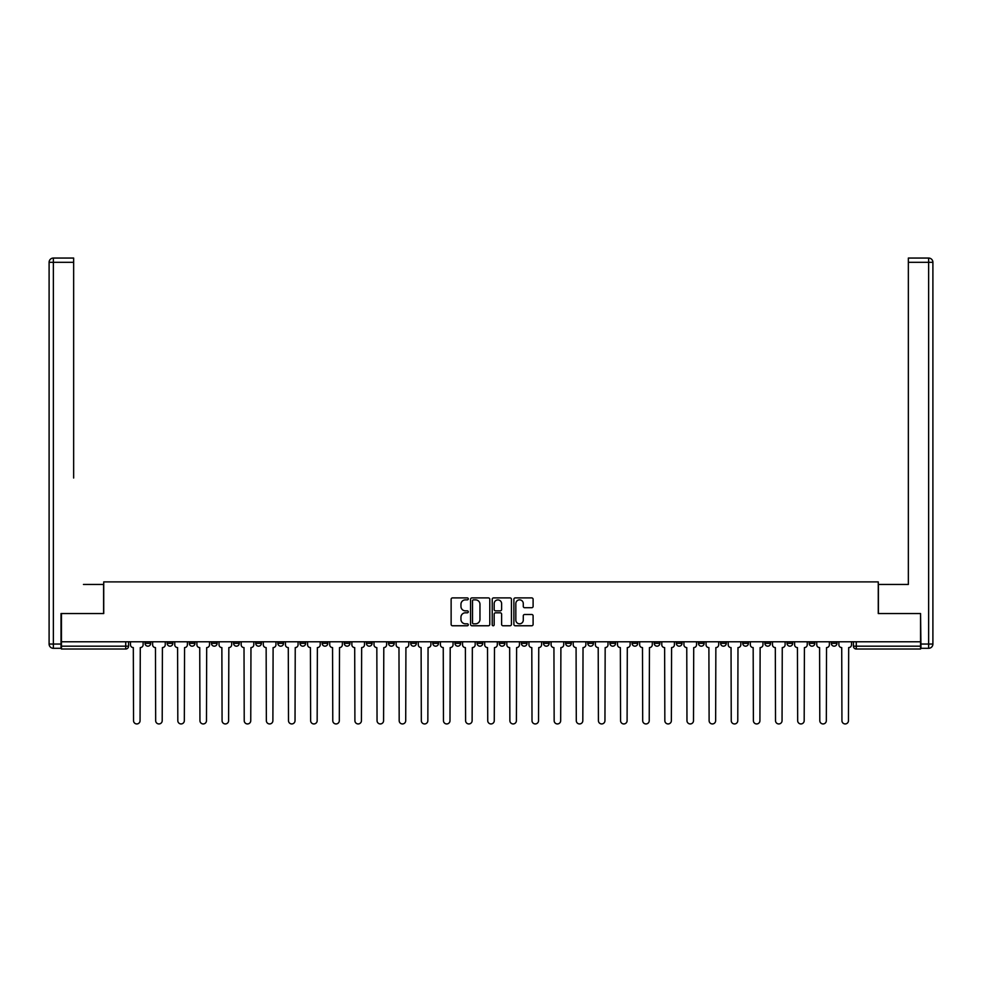 <?xml version="1.0" encoding="UTF-8"?>
<svg xmlns="http://www.w3.org/2000/svg" width="982" height="982" viewBox="0 0 982 982"><rect width="100%" height="100%" fill="white"/><g stroke="black" fill="none" stroke-linecap="round" stroke-linejoin="round"><path stroke-width="1.47" d="M468.291 598.885A0.97 0.97 0 0 0 467.322 597.903L452.518 597.903A1.387 1.387 0 0 0 451.131 599.302L451.131 624.368A1.387 1.387 0 0 0 452.518 625.767L467.322 625.767A0.97 0.97 0 0 0 468.291 624.785A0.97 0.97 0 0 0 467.322 623.816L465.407 623.816A4.456 4.456 0 0 1 460.951 619.36L460.951 617.261A4.456 4.456 0 0 1 465.407 612.805L467.322 612.805A0.97 0.97 0 0 0 468.291 611.835A0.97 0.97 0 0 0 467.322 610.853L465.407 610.853A4.456 4.456 0 0 1 460.951 606.397L460.951 604.311A4.456 4.456 0 0 1 465.407 599.855L467.322 599.855A0.97 0.97 0 0 0 468.291 598.885M742.748 641.774L742.748 643.333L748.419 643.333A2.836 2.836 0 0 1 745.583 646.181A2.836 2.836 0 0 1 742.748 643.333L742.748 641.774M720.604 641.774L720.604 643.333L726.287 643.333A2.836 2.836 0 0 1 723.439 646.181A2.836 2.836 0 0 1 720.604 643.333L720.604 641.774M587.776 641.774L587.776 643.333L593.459 643.333A2.836 2.836 0 0 1 590.624 646.181A2.836 2.836 0 0 1 587.776 643.333L587.776 641.774M565.644 641.774L565.644 643.333L571.315 643.333A2.836 2.836 0 0 1 568.48 646.181A2.836 2.836 0 0 1 565.644 643.333L565.644 641.774M543.5 641.774L543.5 643.333L549.183 643.333A2.836 2.836 0 0 1 546.348 646.181A2.836 2.836 0 0 1 543.5 643.333L543.5 641.774M499.237 641.774L499.237 643.333L504.908 643.333A2.836 2.836 0 0 1 502.072 646.181A2.836 2.836 0 0 1 499.237 643.333L499.237 641.774M454.961 643.333L454.961 641.774L454.961 643.333A2.836 2.836 0 0 0 457.796 646.181A2.836 2.836 0 0 1 454.961 643.333L460.632 643.333A2.836 2.836 0 0 1 457.796 646.181A2.836 2.836 0 0 0 460.632 643.333L460.632 641.774L460.632 643.333M432.817 643.333L432.817 641.774L432.817 643.333A2.836 2.836 0 0 0 435.652 646.181A2.836 2.836 0 0 1 432.817 643.333L438.5 643.333A2.836 2.836 0 0 1 435.652 646.181M410.685 643.333L410.685 641.774L410.685 643.333A2.836 2.836 0 0 0 413.52 646.181A2.836 2.836 0 0 1 410.685 643.333L416.356 643.333A2.836 2.836 0 0 1 413.52 646.181A2.836 2.836 0 0 0 416.356 643.333L416.356 641.774L416.356 643.333M388.541 641.774L388.541 643.333L394.224 643.333A2.836 2.836 0 0 1 391.376 646.181A2.836 2.836 0 0 1 388.541 643.333L388.541 641.774M366.409 641.774L366.409 643.333L372.08 643.333A2.836 2.836 0 0 1 369.244 646.181A2.836 2.836 0 0 1 366.409 643.333L366.409 641.774M344.265 641.774L344.265 643.333L349.948 643.333A2.836 2.836 0 0 1 347.1 646.181A2.836 2.836 0 0 1 344.265 643.333L344.265 641.774M322.133 643.333L322.133 641.774L322.133 643.333A2.836 2.836 0 0 0 324.968 646.181A2.836 2.836 0 0 1 322.133 643.333L327.804 643.333A2.836 2.836 0 0 1 324.968 646.181M277.857 643.333L277.857 641.774L277.857 643.333A2.836 2.836 0 0 0 280.692 646.181A2.836 2.836 0 0 1 277.857 643.333L283.528 643.333A2.836 2.836 0 0 1 280.692 646.181A2.836 2.836 0 0 0 283.528 643.333L283.528 641.774L283.528 643.333M255.713 643.333L255.713 641.774L255.713 643.333A2.836 2.836 0 0 0 258.561 646.181A2.836 2.836 0 0 1 255.713 643.333L261.396 643.333A2.836 2.836 0 0 1 258.561 646.181A2.836 2.836 0 0 0 261.396 643.333L261.396 641.774L261.396 643.333M233.581 643.333L233.581 641.774L233.581 643.333A2.836 2.836 0 0 0 236.417 646.181A2.836 2.836 0 0 1 233.581 643.333L239.252 643.333A2.836 2.836 0 0 1 236.417 646.181A2.836 2.836 0 0 0 239.252 643.333L239.252 641.774L239.252 643.333M211.437 643.333L211.437 641.774L211.437 643.333A2.836 2.836 0 0 0 214.285 646.181A2.836 2.836 0 0 1 211.437 643.333L217.12 643.333A2.836 2.836 0 0 1 214.285 646.181M189.305 643.333L189.305 641.774L189.305 643.333A2.836 2.836 0 0 0 192.141 646.181A2.836 2.836 0 0 1 189.305 643.333L194.976 643.333A2.836 2.836 0 0 1 192.141 646.181A2.836 2.836 0 0 0 194.976 643.333L194.976 641.774L194.976 643.333M167.161 643.333L167.161 641.774L167.161 643.333A2.836 2.836 0 0 0 170.009 646.181A2.836 2.836 0 0 1 167.161 643.333L172.844 643.333A2.836 2.836 0 0 1 170.009 646.181A2.836 2.836 0 0 0 172.844 643.333L172.844 641.774L172.844 643.333M531.704 607.723A1.387 1.387 0 0 0 533.103 606.336L533.103 599.302A1.387 1.387 0 0 0 531.704 597.903L515.268 597.903A1.387 1.387 0 0 0 513.881 599.302L513.881 624.368A1.387 1.387 0 0 0 515.268 625.767L531.704 625.767A1.387 1.387 0 0 0 533.103 624.368L533.103 615.874A1.387 1.387 0 0 0 531.704 614.487L524.67 614.487A1.387 1.387 0 0 0 523.283 615.874L523.283 620.084A3.732 3.732 0 0 1 519.552 623.816A3.732 3.732 0 0 1 515.832 620.084L515.832 603.586A3.732 3.732 0 0 1 519.552 599.855A3.732 3.732 0 0 1 523.283 603.586L523.283 606.336A1.387 1.387 0 0 0 524.67 607.723L531.704 607.723M64.567 258.057L53.359 258.057L73.65 258.057L64.567 258.057L73.65 258.057L73.65 262.317L53.359 262.317L53.359 644.045L61.019 644.045L61.019 613.541L103.736 613.541L103.736 581.896L878.264 581.896L878.264 613.541L920.551 613.541L920.551 641.774L61.449 641.774L61.449 646.181L128.568 646.181L128.568 641.774M61.449 613.541L61.449 641.774M489.785 599.302A1.387 1.387 0 0 0 488.385 597.903L471.949 597.903A1.387 1.387 0 0 0 470.562 599.302L470.562 624.368A1.387 1.387 0 0 0 471.949 625.767L488.385 625.767A1.387 1.387 0 0 0 489.785 624.368L489.785 599.302M493.615 597.903L510.051 597.903A1.387 1.387 0 0 1 511.438 599.302L511.438 624.368A1.387 1.387 0 0 1 510.051 625.767L503.017 625.767A1.387 1.387 0 0 1 501.618 624.368L501.618 614.204A1.387 1.387 0 0 0 500.231 612.805L495.566 612.805A1.387 1.387 0 0 0 494.167 614.204L494.167 624.785A0.97 0.97 0 0 1 493.197 625.767A0.97 0.97 0 0 1 492.215 624.785L492.215 599.302A1.387 1.387 0 0 1 493.615 597.903M853.432 641.774L853.432 646.181L920.551 646.181L920.551 649.016L856.267 649.016A2.836 2.836 0 0 1 853.432 646.181A2.836 2.836 0 0 0 856.267 649.016L856.267 641.774M920.551 641.774L920.551 646.181M128.568 646.181A2.836 2.836 0 0 1 125.733 649.016L61.449 649.016L61.449 646.181M836.971 641.774L836.971 643.333A2.836 2.836 0 0 1 834.135 646.181A2.836 2.836 0 0 1 831.3 643.333L836.971 643.333M831.3 641.774L831.3 643.333M814.839 641.774L814.839 643.333A2.836 2.836 0 0 1 811.991 646.181A2.836 2.836 0 0 1 809.156 643.333A2.836 2.836 0 0 0 811.991 646.181M809.156 641.774L809.156 643.333L814.839 643.333M792.695 641.774L792.695 643.333A2.836 2.836 0 0 1 789.859 646.181A2.836 2.836 0 0 1 787.024 643.333L792.695 643.333M787.024 641.774L787.024 643.333M770.563 641.774L770.563 643.333A2.836 2.836 0 0 1 767.715 646.181A2.836 2.836 0 0 1 764.88 643.333L770.563 643.333M764.88 641.774L764.88 643.333M748.419 641.774L748.419 643.333M726.287 641.774L726.287 643.333L726.287 641.774M704.143 641.774L704.143 643.333A2.836 2.836 0 0 1 701.308 646.181A2.836 2.836 0 0 1 698.472 643.333L704.143 643.333M698.472 641.774L698.472 643.333M682.011 641.774L682.011 643.333A2.836 2.836 0 0 1 679.163 646.181A2.836 2.836 0 0 1 676.328 643.333L682.011 643.333M676.328 641.774L676.328 643.333M659.867 641.774L659.867 643.333A2.836 2.836 0 0 1 657.032 646.181A2.836 2.836 0 0 1 654.196 643.333L659.867 643.333M654.196 641.774L654.196 643.333M637.735 641.774L637.735 643.333A2.836 2.836 0 0 1 634.9 646.181A2.836 2.836 0 0 1 632.052 643.333L637.735 643.333M632.052 641.774L632.052 643.333M615.591 641.774L615.591 643.333A2.836 2.836 0 0 1 612.756 646.181A2.836 2.836 0 0 1 609.92 643.333L615.591 643.333M609.92 641.774L609.92 643.333M593.459 641.774L593.459 643.333A2.836 2.836 0 0 1 590.624 646.181M571.315 641.774L571.315 643.333M549.183 643.333L549.183 641.774L549.183 643.333A2.836 2.836 0 0 1 546.348 646.181M527.039 641.774L527.039 643.333A2.836 2.836 0 0 1 524.204 646.181A2.836 2.836 0 0 1 521.368 643.333A2.836 2.836 0 0 0 524.204 646.181A2.836 2.836 0 0 0 527.039 643.333L521.368 643.333L521.368 641.774M504.908 643.333L504.908 641.774L504.908 643.333A2.836 2.836 0 0 1 502.072 646.181M482.763 641.774L482.763 643.333A2.836 2.836 0 0 1 479.928 646.181A2.836 2.836 0 0 1 477.092 643.333A2.836 2.836 0 0 0 479.928 646.181M477.092 641.774L477.092 643.333L482.763 643.333M438.5 641.774L438.5 643.333L438.5 641.774M394.224 643.333L394.224 641.774L394.224 643.333A2.836 2.836 0 0 1 391.376 646.181M372.08 643.333L372.08 641.774L372.08 643.333A2.836 2.836 0 0 1 369.244 646.181M349.948 643.333L349.948 641.774L349.948 643.333A2.836 2.836 0 0 1 347.1 646.181M327.804 641.774L327.804 643.333L327.804 641.774M305.672 643.333L305.672 641.774L305.672 643.333A2.836 2.836 0 0 1 302.837 646.181A2.836 2.836 0 0 1 299.989 643.333L305.672 643.333A2.836 2.836 0 0 1 302.837 646.181M299.989 641.774L299.989 643.333M217.12 641.774L217.12 643.333L217.12 641.774M150.7 641.774L150.7 643.333A2.836 2.836 0 0 1 147.865 646.181A2.836 2.836 0 0 1 145.029 643.333A2.836 2.836 0 0 0 147.865 646.181A2.836 2.836 0 0 0 150.7 643.333L150.7 641.774M145.029 641.774L145.029 643.333L150.7 643.333M473.484 599.855A0.97 0.97 0 0 0 472.514 600.824L472.514 622.833A0.97 0.97 0 0 0 473.484 623.816L475.509 623.816A4.456 4.456 0 0 0 479.965 619.36L479.965 604.311A4.456 4.456 0 0 0 475.509 599.855L473.484 599.855M501.618 603.648A3.732 3.732 0 0 0 497.899 599.928A3.732 3.732 0 0 0 494.167 603.648L494.167 609.466A1.387 1.387 0 0 0 495.566 610.853L500.231 610.853A1.387 1.387 0 0 0 501.618 609.466L501.618 603.648M130.483 641.774L130.483 644.757A2.836 2.836 0 0 0 133.319 647.592L133.54 720.678A3.265 3.265 0 0 0 136.805 723.943A3.265 3.265 0 0 0 140.058 720.678L140.279 647.592A2.836 2.836 0 0 0 143.114 644.757L143.114 641.774M152.627 641.774L152.627 644.757A2.836 2.836 0 0 0 155.463 647.592L155.672 720.678A3.265 3.265 0 0 0 158.937 723.943A3.265 3.265 0 0 0 162.202 720.678L162.411 647.592A2.836 2.836 0 0 0 165.246 644.757L165.246 641.774M174.759 641.774L174.759 644.757A2.836 2.836 0 0 0 177.595 647.592L177.816 720.678A3.265 3.265 0 0 0 181.069 723.943A3.265 3.265 0 0 0 184.334 720.678L184.555 647.592A2.836 2.836 0 0 0 187.39 644.757L187.39 641.774M103.589 613.541L103.589 584.45L83.445 584.45M73.65 262.317L73.65 478.013M61.019 644.045L61.019 648.304L53.359 648.304A4.259 4.259 0 0 1 49.1 644.045L49.1 262.317A4.259 4.259 0 0 1 53.359 258.057A4.259 4.259 0 0 0 49.1 262.317A4.259 4.259 0 0 1 53.359 258.057A4.259 4.259 0 0 0 49.1 262.317L53.359 262.317L53.359 258.057M898.555 584.45L908.35 584.45L908.35 258.057L928.641 258.057L908.35 258.057M878.411 613.541L878.411 584.45L908.35 584.45L908.35 478.013M920.981 644.045L928.641 644.045L928.641 262.317L932.9 262.317A4.259 4.259 0 0 0 928.641 258.057A4.259 4.259 0 0 1 932.9 262.317A4.259 4.259 0 0 0 928.641 258.057A4.259 4.259 0 0 1 932.9 262.317L932.9 644.045A4.259 4.259 0 0 1 928.641 648.304L920.981 648.304L920.551 613.541M928.641 648.304A4.259 4.259 0 0 0 932.9 644.045L928.641 644.045L928.641 648.304M196.891 641.774L196.891 644.757A2.836 2.836 0 0 0 199.739 647.592L199.947 720.678A3.265 3.265 0 0 0 203.213 723.943A3.265 3.265 0 0 0 206.478 720.678L206.686 647.592A2.836 2.836 0 0 0 209.522 644.757L209.522 641.774M219.035 641.774L219.035 644.757A2.836 2.836 0 0 0 221.871 647.592L222.079 720.678A3.265 3.265 0 0 0 225.344 723.943A3.265 3.265 0 0 0 228.61 720.678L228.831 647.592A2.836 2.836 0 0 0 231.666 644.757L231.666 641.774M241.167 641.774L241.167 644.757A2.836 2.836 0 0 0 244.015 647.592L244.223 720.678A3.265 3.265 0 0 0 247.489 723.943A3.265 3.265 0 0 0 250.754 720.678L250.962 647.592A2.836 2.836 0 0 0 253.798 644.757L253.798 641.774M263.311 641.774L263.311 644.757A2.836 2.836 0 0 0 266.147 647.592L266.355 720.678A3.265 3.265 0 0 0 269.62 723.943A3.265 3.265 0 0 0 272.886 720.678L273.106 647.592A2.836 2.836 0 0 0 275.942 644.757L275.942 641.774M285.443 641.774L285.443 644.757A2.836 2.836 0 0 0 288.291 647.592L288.499 720.678A3.265 3.265 0 0 0 291.764 723.943A3.265 3.265 0 0 0 295.03 720.678L295.238 647.592A2.836 2.836 0 0 0 298.074 644.757L298.074 641.774M307.587 641.774L307.587 644.757A2.836 2.836 0 0 0 310.422 647.592L310.631 720.678A3.265 3.265 0 0 0 313.896 723.943A3.265 3.265 0 0 0 317.161 720.678L317.37 647.592A2.836 2.836 0 0 0 320.218 644.757L320.218 641.774M329.719 641.774L329.719 644.757A2.836 2.836 0 0 0 332.554 647.592L332.775 720.678A3.265 3.265 0 0 0 336.04 723.943A3.265 3.265 0 0 0 339.306 720.678L339.514 647.592A2.836 2.836 0 0 0 342.35 644.757L342.35 641.774M351.863 641.774L351.863 644.757A2.836 2.836 0 0 0 354.698 647.592L354.907 720.678A3.265 3.265 0 0 0 358.172 723.943A3.265 3.265 0 0 0 361.437 720.678L361.646 647.592A2.836 2.836 0 0 0 364.494 644.757L364.494 641.774M373.995 641.774L373.995 644.757A2.836 2.836 0 0 0 376.83 647.592L377.051 720.678A3.265 3.265 0 0 0 380.316 723.943A3.265 3.265 0 0 0 383.581 720.678L383.79 647.592A2.836 2.836 0 0 0 386.626 644.757L386.626 641.774M396.139 641.774L396.139 644.757A2.836 2.836 0 0 0 398.974 647.592L399.183 720.678A3.265 3.265 0 0 0 402.448 723.943A3.265 3.265 0 0 0 405.713 720.678L405.922 647.592A2.836 2.836 0 0 0 408.77 644.757L408.77 641.774M418.271 641.774L418.271 644.757A2.836 2.836 0 0 0 421.106 647.592L421.327 720.678A3.265 3.265 0 0 0 424.592 723.943A3.265 3.265 0 0 0 427.845 720.678L428.066 647.592A2.836 2.836 0 0 0 430.902 644.757L430.902 641.774M440.415 641.774L440.415 644.757A2.836 2.836 0 0 0 443.25 647.592L443.459 720.678A3.265 3.265 0 0 0 446.724 723.943A3.265 3.265 0 0 0 449.989 720.678L450.198 647.592A2.836 2.836 0 0 0 453.046 644.757L453.046 641.774M462.547 641.774L462.547 644.757A2.836 2.836 0 0 0 465.382 647.592L465.603 720.678A3.265 3.265 0 0 0 468.868 723.943A3.265 3.265 0 0 0 472.121 720.678L472.342 647.592A2.836 2.836 0 0 0 475.178 644.757L475.178 641.774M484.691 641.774L484.691 644.757A2.836 2.836 0 0 0 487.526 647.592L487.735 720.678A3.265 3.265 0 0 0 491 723.943A3.265 3.265 0 0 0 494.265 720.678L494.474 647.592A2.836 2.836 0 0 0 497.309 644.757L497.309 641.774M506.822 641.774L506.822 644.757A2.836 2.836 0 0 0 509.658 647.592L509.879 720.678A3.265 3.265 0 0 0 513.132 723.943A3.265 3.265 0 0 0 516.397 720.678L516.618 647.592A2.836 2.836 0 0 0 519.453 644.757L519.453 641.774M528.954 641.774L528.954 644.757A2.836 2.836 0 0 0 531.802 647.592L532.011 720.678A3.265 3.265 0 0 0 535.276 723.943A3.265 3.265 0 0 0 538.541 720.678L538.75 647.592A2.836 2.836 0 0 0 541.585 644.757L541.585 641.774M551.098 641.774L551.098 644.757A2.836 2.836 0 0 0 553.934 647.592L554.155 720.678A3.265 3.265 0 0 0 557.408 723.943A3.265 3.265 0 0 0 560.673 720.678L560.894 647.592A2.836 2.836 0 0 0 563.729 644.757L563.729 641.774M573.23 641.774L573.23 644.757A2.836 2.836 0 0 0 576.078 647.592L576.287 720.678A3.265 3.265 0 0 0 579.552 723.943A3.265 3.265 0 0 0 582.817 720.678L583.026 647.592A2.836 2.836 0 0 0 585.861 644.757L585.861 641.774M595.374 641.774L595.374 644.757A2.836 2.836 0 0 0 598.21 647.592L598.419 720.678A3.265 3.265 0 0 0 601.684 723.943A3.265 3.265 0 0 0 604.949 720.678L605.17 647.592A2.836 2.836 0 0 0 608.005 644.757L608.005 641.774M617.506 641.774L617.506 644.757A2.836 2.836 0 0 0 620.354 647.592L620.563 720.678A3.265 3.265 0 0 0 623.828 723.943A3.265 3.265 0 0 0 627.093 720.678L627.302 647.592A2.836 2.836 0 0 0 630.137 644.757L630.137 641.774M639.65 641.774L639.65 644.757A2.836 2.836 0 0 0 642.486 647.592L642.694 720.678A3.265 3.265 0 0 0 645.96 723.943A3.265 3.265 0 0 0 649.225 720.678L649.446 647.592A2.836 2.836 0 0 0 652.281 644.757L652.281 641.774M661.782 641.774L661.782 644.757A2.836 2.836 0 0 0 664.63 647.592L664.839 720.678A3.265 3.265 0 0 0 668.104 723.943A3.265 3.265 0 0 0 671.369 720.678L671.578 647.592A2.836 2.836 0 0 0 674.413 644.757L674.413 641.774M683.926 641.774L683.926 644.757A2.836 2.836 0 0 0 686.762 647.592L686.97 720.678A3.265 3.265 0 0 0 690.236 723.943A3.265 3.265 0 0 0 693.501 720.678L693.709 647.592A2.836 2.836 0 0 0 696.557 644.757L696.557 641.774M706.058 641.774L706.058 644.757A2.836 2.836 0 0 0 708.894 647.592L709.114 720.678A3.265 3.265 0 0 0 712.38 723.943A3.265 3.265 0 0 0 715.645 720.678L715.853 647.592A2.836 2.836 0 0 0 718.689 644.757L718.689 641.774M728.202 641.774L728.202 644.757A2.836 2.836 0 0 0 731.038 647.592L731.246 720.678A3.265 3.265 0 0 0 734.511 723.943A3.265 3.265 0 0 0 737.777 720.678L737.985 647.592A2.836 2.836 0 0 0 740.833 644.757L740.833 641.774M750.334 641.774L750.334 644.757A2.836 2.836 0 0 0 753.169 647.592L753.39 720.678A3.265 3.265 0 0 0 756.656 723.943A3.265 3.265 0 0 0 759.921 720.678L760.129 647.592A2.836 2.836 0 0 0 762.965 644.757L762.965 641.774M772.478 641.774L772.478 644.757A2.836 2.836 0 0 0 775.314 647.592L775.522 720.678A3.265 3.265 0 0 0 778.787 723.943A3.265 3.265 0 0 0 782.053 720.678L782.261 647.592A2.836 2.836 0 0 0 785.109 644.757L785.109 641.774M794.61 641.774L794.61 644.757A2.836 2.836 0 0 0 797.445 647.592L797.666 720.678A3.265 3.265 0 0 0 800.931 723.943A3.265 3.265 0 0 0 804.184 720.678L804.405 647.592A2.836 2.836 0 0 0 807.241 644.757L807.241 641.774M816.754 641.774L816.754 644.757A2.836 2.836 0 0 0 819.589 647.592L819.798 720.678A3.265 3.265 0 0 0 823.063 723.943A3.265 3.265 0 0 0 826.328 720.678L826.537 647.592A2.836 2.836 0 0 0 829.373 644.757L829.373 641.774M838.886 641.774L838.886 644.757A2.836 2.836 0 0 0 841.721 647.592L841.942 720.678A3.265 3.265 0 0 0 845.195 723.943A3.265 3.265 0 0 0 848.46 720.678L848.681 647.592A2.836 2.836 0 0 0 851.517 644.757L851.517 641.774M125.733 641.774L125.733 649.016M53.359 648.304L53.359 644.045L49.1 644.045M928.641 258.057L928.641 262.317L908.35 262.317"/></g></svg>
